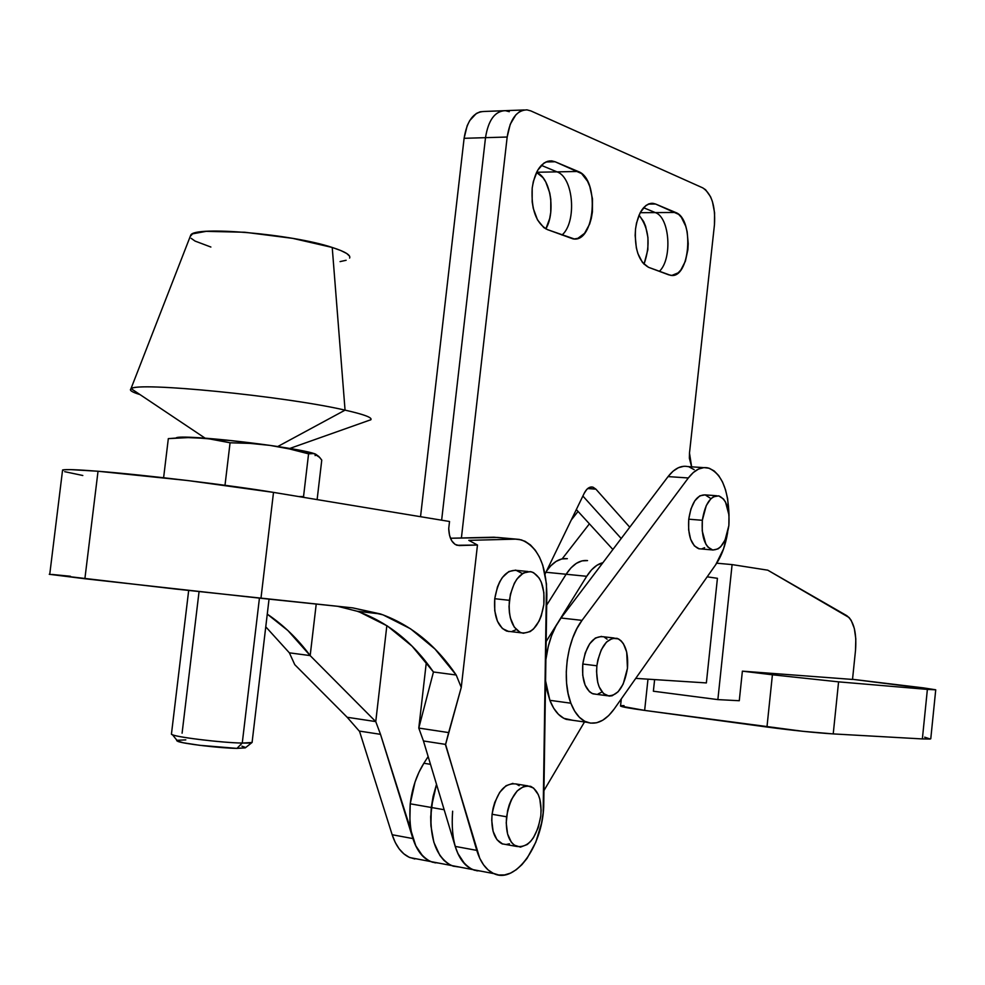 <?xml version="1.0" encoding="UTF-8"?>
<svg xmlns="http://www.w3.org/2000/svg" width="985" height="985" viewBox="0 0 985 985"><rect width="100%" height="100%" fill="white"/><g stroke="black" fill="none" stroke-linecap="round" stroke-linejoin="round"><path stroke-width="1.48" d="M614.135 638.009L603.115 636.729C592.945 635.867 586.161 644.966 582.775 664.025L596.885 665.798C600.271 646.653 607.019 637.504 617.139 638.354C625.106 642.257 628.553 652.23 627.457 668.298C624.133 687.505 617.324 696.641 607.019 695.705C599.188 691.778 595.814 681.805 596.885 665.798L582.775 664.025C581.716 679.97 585.115 689.906 592.995 693.846L596.11 694.265L592.157 693.514L589.424 691.679L585.078 685.031L582.726 675.316L582.775 664.025L585.213 652.957L589.658 643.808L595.383 638.009L601.515 636.396M699.276 548.854L694.363 545.887L690.62 539.214L688.638 529.832L688.749 519.193C687.764 535.372 691.101 545.222 698.734 548.731L712.254 549.925C704.657 546.404 701.357 536.517 702.342 520.289L688.749 519.193L690.916 508.986L694.819 500.774L699.83 495.824L705.162 494.876L710.013 498.016M716.649 495.738L705.297 494.901C696.961 494.605 691.433 502.707 688.749 519.193L702.342 520.289C705.038 503.729 710.53 495.603 718.816 495.886C726.524 499.395 729.873 509.27 728.863 525.534C726.216 542.144 720.675 550.27 712.254 549.925M549.876 700.323C553.878 710.505 559.345 716.846 566.289 719.382L572.704 720.281L563.851 718.324L558.421 714.285L553.693 708.215L549.876 700.323L570.869 703.204L549.876 700.323L547.106 690.916L545.567 680.844L549.876 700.323M727.644 532.491C725.477 545.53 721.512 556.242 715.763 564.627L614.16 709.052C605.677 720.712 596.664 725.145 587.146 722.337C580.251 719.801 574.834 713.423 570.869 703.204L574.661 711.133L579.34 717.228L584.721 721.279L590.569 723.138L596.676 722.756L602.795 720.195L608.693 715.566L614.16 709.052L715.763 564.627L723.556 548.904L727.644 532.479M571.226 520.068L578.047 511.412L571.226 520.068M562.164 558.864L589.399 523.835L562.164 558.864M729.023 515.414L727.632 498.706L725.502 489.717L722.473 481.899L718.656 475.558L714.187 470.953L709.225 468.257L703.955 467.604L698.574 469.032L693.305 472.529L688.33 477.971L582.037 620.365L576.951 628.479L572.667 638.095L569.379 648.807L567.212 660.196L566.277 671.795L566.584 683.134L568.148 693.748L570.869 703.204C561.561 679.798 567.015 639.585 582.037 620.365L561.031 618.014L555.909 626.078L551.6 635.62L548.3 646.259L545.887 659.544C548.054 642.663 553.102 628.824 561.031 618.014L668.076 476.592L561.031 618.014L582.037 620.365L688.33 477.971C694.585 469.87 701.123 466.508 707.969 467.9C721.18 472.911 728.198 488.745 729.023 515.414M704.607 547.697L701.948 548.793M604.445 637.258L607.117 639.191M601.219 692.43L598.166 693.883M694.154 469.636L689.143 466.939M683.824 466.287L678.406 467.715L673.075 471.187L668.076 476.592L688.33 477.971L668.076 476.592C674.368 468.528 680.967 465.203 687.875 466.594L703.672 467.629M728.863 525.534L725.058 540.026L720.638 546.798L718.09 548.879L712.795 550.049L707.907 547.069L705.863 544.139L702.231 530.964L702.342 520.289L706.27 505.564L710.801 498.829L713.374 496.822L718.681 495.861L723.495 499.013L725.489 501.993L728.986 515.069L728.863 525.534M627.457 668.298L623.173 684.095L618.124 691.765L612.165 695.755L609.124 696.124L603.485 693.538L599.151 686.877L597.71 682.297L596.553 671.548L596.885 665.798L597.821 660.085L601.318 649.731L606.489 642.072L612.51 638.28L618.457 638.883L621.116 640.829L623.431 643.747L626.694 652.095L627.457 668.298M522.05 573.381L515.734 570.13L508.826 571.546L502.399 577.456L499.678 581.864L497.437 587.011L494.741 598.72L509.38 600.308C512.988 580.362 520.412 570.881 531.678 571.879C540.925 576.188 544.988 587.048 543.843 604.445C540.285 624.502 532.762 633.958 521.287 632.838C512.225 628.479 508.26 617.632 509.38 600.308L494.741 598.72C493.633 615.97 497.634 626.768 506.746 631.126L510.538 631.57M512.914 783.37L506.056 785.71L499.678 792.383L494.753 802.418L493.103 808.229L492.081 814.275L506.573 816.774C510.735 794.944 518.787 784.799 530.693 786.35C538.586 790.586 541.947 800.485 540.777 816.036C536.69 837.939 528.563 848.06 516.423 846.411C508.703 842.113 505.416 832.239 506.573 816.774L492.081 814.275C490.949 829.666 494.248 839.503 502.018 843.8L505.982 844.514M359.623 612.104L387.364 625.98L412.087 646.172L433.437 671.979L456.203 675.008C435.973 645.138 410.745 624.785 380.493 613.963L352.827 607.893L174.936 588.968L49.262 574.292L84.882 578.749L98.032 471.249L187.987 480.569L273.51 492.389L449.529 521.496L448.717 528.576C449.098 537.625 451.856 543.191 456.978 545.284L477.466 545.025L461.263 687.395L456.203 675.008L435.025 649.066L410.511 628.775L382.968 614.837L352.827 607.893L260.963 598.289L273.51 492.389C232.374 485.457 144.943 474.893 98.032 471.249L84.882 578.749L260.963 598.289L273.51 492.389L449.529 521.496L448.717 528.576L449.517 535.286L451.733 540.814L455.07 544.385L459.059 545.555L477.466 545.025L468.811 540.346L515.537 539.152L493.928 537.207L450.465 538.241L497.61 537.453L519.206 539.398L525.054 541.294L530.484 544.964L535.335 550.283L539.46 557.067L542.747 565.131L546.49 584.068L543.141 812.908L541.578 822.98L535.828 842.15L527.086 858.329L521.878 864.707L516.275 869.706L510.452 873.153L504.542 874.939L498.73 875L493.19 873.301L488.08 869.89L483.549 864.83L479.732 858.267L445.491 744.82L461.263 687.395L477.466 545.025L468.811 540.346L515.537 539.152L521.373 539.879C537.798 546.577 546.293 564.75 546.847 594.386L543.769 802.874C544.052 843.505 516.128 884.468 493.928 873.633C486.196 870.149 480.483 862.392 476.777 850.387L455.205 846.398L458.197 854.241L462.051 860.767L466.619 865.803L471.778 869.213L477.356 870.912M526.876 785.722L516.312 784.011C504.345 782.447 496.268 792.531 492.081 814.275L491.737 820.296L493.116 831.365L496.982 839.712L502.732 844.059M506.031 844.514L509.454 843.8M519.181 785.685L516.177 783.949M528.046 571.522L517.137 570.438C505.822 569.428 498.361 578.86 494.741 598.72L494.741 610.762L497.437 621.24L502.387 628.541L508.789 631.557M512.249 631.299L515.672 629.883M380.493 613.963L357.136 611.229C387.598 622.027 413.023 642.269 433.437 671.979L456.203 675.008L461.263 687.395L448.643 732.581L418.797 728.075L448.643 732.581L445.589 744.389L423.452 740.966L418.785 728.112L433.449 672.016L418.797 728.075L426.333 662.302L418.785 728.112L423.452 740.966L455.205 846.398L423.452 740.966L445.589 744.389L476.777 850.387L455.205 846.398C458.961 858.341 464.723 866.061 472.517 869.546L480.655 871.097L472.517 869.546C457.114 860.988 450.477 841.535 452.632 811.209M435.419 862.897L429.755 861.186L424.523 857.8L419.869 852.801L415.965 846.337L380.505 734.33L375.753 721.623L386.846 625.647L375.753 721.623L310.176 655.628L287.903 630.548L267.267 614.135C283.446 625.044 297.753 638.859 310.164 655.591L316.222 604.064L310.176 655.628L375.753 721.623L380.505 734.33L412.912 838.58L392.165 834.738L395.244 842.458L399.184 848.898L403.875 853.872L409.144 857.258L414.845 858.969M359.599 731.535L392.165 834.738L359.599 731.535M98.032 471.249C77.322 469.623 65.515 469.205 62.584 469.993L62.486 470.83L64.148 469.734L70.982 469.636L98.032 471.249M294.774 664.678L347.176 717.277L359.229 731.055L380.505 734.33L359.229 731.055L347.176 717.277L375.716 721.586L347.176 717.277L294.774 664.678L289.368 652.833L294.774 664.678M265.765 626.817L289.368 652.833L310.164 655.591L289.368 652.833L265.765 626.817M82.802 475.496L64.665 471.667M357.136 611.229L337.646 606.304M52.008 574.452L70.427 576.262M438.768 863.106L432.28 862.17L427.379 859.893L422.885 856.285L415.535 845.425L410.954 830.54L409.858 822.019L410.228 803.809L431.295 807.478L410.228 803.809L415.017 782.09L419.007 772.141L423.882 763.252L430.482 764.323L423.882 763.252C416.63 774.863 412.087 788.369 410.228 803.809C408.11 833.753 414.87 852.985 430.507 861.53L438.768 863.106L430.507 861.53C422.602 858.034 416.741 850.387 412.912 838.58L392.165 834.738C396.032 846.484 401.942 854.106 409.908 857.59L418.206 859.179M540.777 816.036L538.204 827.695L533.451 837.693L530.472 841.584L527.221 844.527L520.425 847.125L514.096 845.056L511.412 842.323L507.57 833.95L506.216 822.832L507.583 810.717L509.233 804.88L511.449 799.5L517.187 790.93L523.909 786.313L527.307 785.722L533.55 788.025L538.278 794.612L539.842 799.204L541.122 810.113L540.777 816.036M543.843 604.445L541.245 615.982L539.09 621.092L533.451 629.046L530.176 631.582L523.331 633.269L520.018 632.333L514.256 627.076L510.39 617.977L509.368 612.399L509.023 606.44L510.402 594.263L514.293 583.366L517.002 578.946L523.404 572.999L530.275 571.583L533.55 572.642L539.177 578.072L541.319 582.233L543.868 592.613L543.843 604.445M245.437 747.75L236.942 748.391L242.261 743.059L236.942 748.391L245.29 747.861L252.025 742.505L242.261 743.059L259.437 598.129L242.261 743.059C249.464 743.207 252.751 742.862 252.135 742.037L269.04 599.139M182.09 733.185L199.056 591.628M289.861 448.434L370.889 419.721C372.453 417.566 363.847 414.377 345.058 410.142L277.77 446.525L345.058 410.142C364.561 414.55 373.093 417.812 370.656 419.942L370.643 419.819M349.613 258.07C350.992 255.177 345.206 251.643 332.228 247.457L345.058 410.142L332.228 247.457L340.909 250.572L346.745 253.514L349.577 256.174M179.27 437.205L206.973 438.448L230.071 442.782L224.999 485.273L230.071 442.782L214.681 439.544L199.241 437.734L183.801 437.5L168.324 438.633L163.608 477.725L168.324 438.633L191.533 437.426L232.669 440.751L270.001 445.392L250.202 443.398L230.071 442.782L250.202 443.398L270.001 445.392L300.425 450.33L315.015 453.876M314.991 453.863C309.007 451.672 294.01 448.852 270.001 445.392L289.442 448.938L308.576 453.839L313.944 453.543L319.793 457.545L321.763 460.106L317.121 499.592L321.763 460.106L318.795 456.474L315.619 454.147L312.208 453.309L308.576 453.839L303.54 496.575L298.947 496.588L303.54 496.575L308.576 453.839L289.442 448.938L270.001 445.392C243.824 441.76 220.246 439.212 199.241 437.734C184.86 436.823 177.165 436.872 176.143 437.906M303.54 496.575L304.279 497.474L303.54 496.575M315.114 455.612L315.619 454.147L316.21 455.304M210.876 247.038L195.03 241.066L191.152 238.321M190.216 236.474L192.543 233.851L206.124 231.352L244.834 232.251L292.754 238.37L332.228 247.457C292.36 234.061 194.808 225.627 190.77 235.07L190.216 236.474M346.117 260.286L340.071 261.604M190.77 235.07L130.882 388.927C133.714 381.257 284.69 396.068 345.058 410.142C285.625 396.29 136.927 381.515 131.227 388.718C128.85 390.109 131.781 392.079 140.03 394.603M226.402 440.086L267.748 445.085L226.402 440.086M176.955 740.363L177.756 741.36C183.124 743.774 220.308 748.194 236.942 748.391L199.524 745.288L183.308 742.776L176.709 740.732M177.128 740.289L185.808 739.883M241.941 746.174L245.413 747.443M242.261 743.059C222.721 742.776 178.777 737.556 172.535 734.798L171.427 734.207C172.166 736.657 220.812 742.764 242.261 743.059M431.295 807.478L436.515 784.331L431.295 807.478L444.161 809.732L431.295 807.478C429.152 837.619 435.85 856.962 451.376 865.507L459.576 867.071L451.376 865.507C435.85 856.962 429.152 837.619 431.295 807.478L430.913 825.812L433.868 842.298L439.864 855.386L443.804 860.262L448.273 863.882L453.137 866.16L448.273 863.882L443.804 860.262L439.852 855.386L433.868 842.298L430.913 825.812L430.679 816.762L433.117 796.36L431.295 807.478M543.942 790.598L584.499 721.956L543.942 790.598M586.715 576.299L558.827 621.141L586.715 576.299C591.566 568.653 596.959 564.122 602.882 562.718L596.91 565.292L591.579 569.847L586.715 576.299L566.129 574.255L586.715 576.299M557.325 623.554L546.146 641.518L557.325 623.554M546.687 605.11L566.129 574.255C572.667 564.282 579.808 559.726 587.553 560.588C579.808 559.726 572.667 564.282 566.129 574.255L546.687 605.11M717.425 578.306L707.181 576.828L717.425 578.306L706.368 682.925L717.425 578.306M635.744 678.382L706.368 682.925L635.744 678.382M732.101 564.602L716.735 563.198L732.101 564.602L767.771 570.18L846.78 615.662C853.872 621.141 856.79 632.727 855.509 650.395L852.517 679.441L742.382 671.154L739.279 700.729L717.868 699.609L732.101 564.602L767.771 570.18L849.119 617.558L851.188 620.378L854.315 628.418L855.805 638.822L855.509 650.395L852.517 679.441L742.382 671.154L739.279 700.729L717.868 699.609L653.375 691.224L717.868 699.609L732.101 564.602M654.619 679.601L653.375 691.224L654.619 679.601M772.412 674.787L742.382 671.154L772.412 674.787L766.958 727.029L772.412 674.787L838.58 681.854L772.412 674.787M924.693 737.174L930.234 739.045L922.366 738.935L833.224 733.911L802.96 731.313L644.646 710.407L620.525 706.048C621.683 706.898 629.723 708.338 644.646 710.407L647.982 679.17L644.646 710.407L766.958 727.029C792.826 730.439 814.915 732.729 833.224 733.911L838.58 681.854L833.224 733.911L922.366 738.935L927.378 689.401L838.58 681.854L927.378 689.401L922.366 738.935L930.776 738.75L935.725 689.869M852.53 679.305L923.474 687.887L935.627 689.771L927.378 689.401L935.725 689.82L852.53 679.305M621.547 705.666L624.034 705.605M423.882 763.252L428.155 756.566L423.882 763.252M545.936 572.26L566.129 574.255L571.017 567.852L566.129 574.255L545.936 572.26M567.36 558.68C559.849 557.83 552.88 562.016 546.429 571.251L550.701 565.883L556.106 561.401L561.745 558.963L567.36 558.68M455.156 846.226L457.779 853.318L465.006 864.288L469.426 867.908L474.265 870.198L480.655 871.097M587.553 560.588L581.987 560.884L576.385 563.334L571.017 567.852L576.385 563.334L581.987 560.884L587.553 560.588M436.515 784.331L433.117 796.36L436.515 784.331M453.137 866.16L459.576 867.071M648.549 267.317C638.76 261.678 634.414 248.934 635.522 229.086L635.153 235.464L636.359 247.961L637.898 253.601L642.515 262.539L648.549 267.317L668.741 274.84L671.905 275.394L678.099 272.882L680.894 269.927L685.388 261.197L687.862 249.845L688.22 243.714L687.136 231.647L685.708 226.181L681.386 217.353L678.628 214.348L655.554 204.018L652.304 203.292L649.029 203.809L645.852 205.557L640.299 212.452L636.532 222.967L635.522 229.086C638.157 212.169 644.005 203.587 653.055 203.353L655.554 204.018L648.302 204.092L655.554 204.018L675.611 212.464C694.819 219.002 689.906 279.691 670.526 275.308L648.549 267.317M547.414 229.603C536.123 223.275 531.05 209.436 532.196 188.098L532.171 201.826L533.279 208.438L537.502 219.901L543.794 227.572L547.414 229.603L574.267 238.949L577.887 238.333L584.548 233.334L589.633 224.088L591.332 218.288L592.404 211.984L592.465 198.81L589.806 186.51L587.553 181.265L581.618 173.594L555.084 161.762L551.341 160.863L547.586 161.318L543.942 163.091L537.601 170.343L533.328 181.548L532.196 188.098C535.064 170.233 541.615 161.171 551.859 160.912L555.084 161.762L545.912 161.959L555.084 161.762L578.158 171.464C600.05 179.036 595.051 243.541 572.938 238.85L547.414 229.603M595.888 489.151L593.044 487.193L589.892 487.255L586.838 489.348L584.253 493.202L545.074 574.046L584.253 493.202C586.654 488.548 589.473 486.516 592.724 487.107L595.888 489.151L629.76 527.209L595.888 489.151L587.688 488.548L595.888 489.151M461.399 537.982L507.176 137.026L510.23 124.307L515.82 114.888L519.304 111.884L523.072 110.185L526.963 109.864L530.829 110.899L702.711 187.852L705.605 189.76L710.554 196.729L712.414 201.519L714.581 212.76L714.445 224.839L689.488 453.051L689.365 458.21L691.642 466.841L689.488 453.051L714.445 224.839C715.59 206.136 711.675 193.811 702.711 187.852L530.829 110.899L526.901 109.852C516.583 110.246 510.008 119.296 507.176 137.026L461.399 537.982M621.203 538.512L582.874 496.046L621.203 538.512M441.637 520.191L485.506 137.666L507.176 137.026L485.506 137.666L441.637 520.191M484.115 111.477L480.163 111.797L476.346 113.472L469.722 120.589L467.161 125.748L464.107 138.306L420.533 516.706L464.107 138.306C466.939 120.81 473.588 111.859 484.054 111.465L505.342 110.665C494.95 111.059 488.326 120.059 485.506 137.666C488.326 120.059 494.95 111.059 505.342 110.665L509.294 111.699M541.307 165.345L557.042 171.87L578.158 171.464L557.042 171.87L541.307 165.345M561.992 235.046C577.025 222.216 573.639 177.435 557.042 171.87C573.639 177.435 577.025 222.216 561.992 235.046M643.55 207.712L655.357 212.6L675.611 212.464L655.357 212.6L643.55 207.712M659.371 271.343C672.57 259.055 669.825 217.365 655.357 212.6C669.825 217.365 672.57 259.055 659.371 271.343M612.892 549.495L576.323 509.54L612.892 549.495M545.85 228.902L549.692 218.51L550.75 212.28L550.787 199.266L549.753 192.962L545.764 181.942L542.944 177.632L536.517 172.4C550.455 177.632 555.959 211.763 545.85 228.902M644.005 264.251L647.859 249.697L647.945 237.557L645.618 226.291L643.636 221.526L639.019 215.149C649.103 228.311 650.765 244.674 644.005 264.251M464.107 138.306L485.506 137.666L464.107 138.306M536.591 172.252L557.042 171.87L536.591 172.252M640.176 212.698L655.357 212.6L640.176 212.698M592.995 693.846L607.019 695.705M566.289 719.382L587.146 722.337M506.746 631.126L521.287 632.838M502.018 843.8L516.423 846.411M49.73 574.415L62.584 469.993M409.908 857.59L493.928 873.633M131.227 388.718L205.089 438.153M172.535 734.798L177.756 741.36M188.677 590.483L171.427 734.207M621.301 698.907L620.525 706.048M592.724 487.107L591.111 486.984M505.342 110.665L524.155 109.963M549.101 160.974L551.859 160.912M650.802 203.366L653.055 203.353"/></g></svg>
